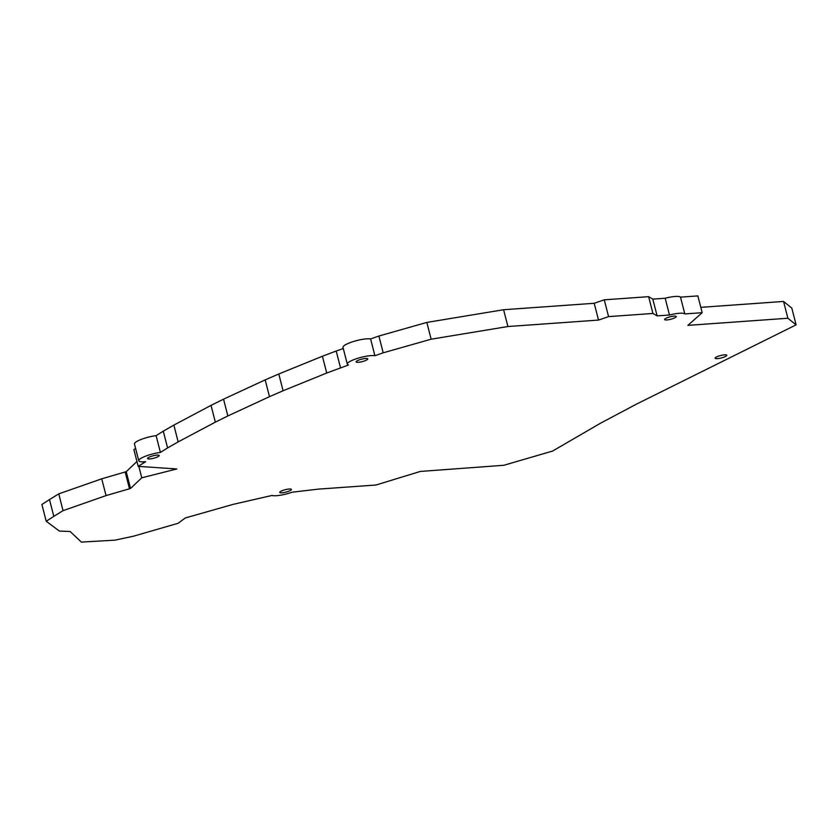 <?xml version="1.0" encoding="UTF-8"?>
<svg xmlns="http://www.w3.org/2000/svg" width="838" height="838" viewBox="0 0 838 838"><rect width="100%" height="100%" fill="white"/><g stroke="black" fill="none" stroke-linecap="round" stroke-linejoin="round"><path stroke-width="1.26" d="M378.881 336.028L370.595 338.94L374.911 355.721L383.196 352.808L378.881 336.028L426.835 322.421L503.586 309.735L507.901 326.527L598.521 320.074L608.577 316.617L652.928 313.454L657.118 315.895L652.812 299.114L665.183 298.234A15.084 3.163 165.6 0 1 680.508 297.144L684.814 313.925L702.181 312.689L687.872 325.364L787.877 318.241L796.1 324.861L636.503 404.105L600.584 423.169L552.63 451.043L503.827 465.279L420.32 471.438L375.99 485.013L318.482 489.109L292.179 492.199A15.084 3.163 165.6 0 1 271.962 495.457L233.027 504.392L185.313 517.957L178.138 523.279L133.493 536.194L114.995 540.154L81.349 542.092L70.151 531.502L59.372 531.062L46.205 521.257L41.9 504.466L49.494 499.574L53.8 516.355L46.205 521.257M53.8 516.355L63.06 510.656L58.754 493.875L49.494 499.574M58.754 493.875L101.733 478.812L126.224 471.668L130.539 488.46L129.481 488.774L125.166 471.993M63.06 510.656L106.049 495.593L101.733 478.812M106.049 495.593L129.481 488.774M130.539 488.46L141.758 477.817L138.836 466.399M136.95 461.518L126.224 471.668M141.758 477.817L176.818 468.955L138.186 466.357L133.881 449.577L135.609 448.487M138.186 466.357L145.665 461.675A15.084 3.163 165.6 0 1 138.762 460.774A15.084 3.163 165.6 0 1 145.592 456.165A15.084 3.163 165.6 0 1 160.414 452.436L156.109 435.655A15.084 3.163 165.6 0 0 141.276 439.384A15.084 3.163 165.6 0 0 134.457 443.983L138.762 460.774M156.109 435.655L163.284 431.161L167.59 447.942L160.414 452.436M173.854 425.107L211.04 405.362L215.345 422.153L178.159 441.888L173.854 425.107L163.284 431.161M178.159 441.888L167.59 447.942M211.04 405.362L223.547 399.171L227.863 415.952L215.345 422.153M227.863 415.952L269.48 396.678L265.175 379.886L223.547 399.171M265.175 379.886L278.782 373.978L283.087 390.759L269.48 396.678M374.911 355.721A15.084 3.163 165.6 0 0 358.077 358.193A15.084 3.163 165.6 0 0 347.299 364.153A15.084 3.163 165.6 0 0 348.514 364.991L326.726 373.025L322.421 356.244L278.782 373.978M326.726 373.025L283.087 390.759M340.511 367.798L336.206 351.017L322.421 356.244M343.297 348.524L336.206 351.017M370.595 338.94A15.084 3.163 165.6 0 0 353.762 341.412A15.084 3.163 165.6 0 0 342.993 347.361L347.299 364.153M383.196 352.808L431.141 339.201L426.835 322.421M507.901 326.527L431.141 339.201M503.586 309.735L594.205 303.283L604.271 299.826L648.622 296.673L652.928 313.454M598.521 320.074L594.205 303.283M608.577 316.617L604.271 299.826M652.812 299.114L648.622 296.673M657.118 315.895L669.489 315.015L665.183 298.234M684.814 313.925A15.084 3.163 165.6 0 0 669.489 315.015M680.508 297.144L697.865 295.908L702.181 312.689M700.809 307.347L783.561 301.45L791.795 308.08L796.1 324.861M787.877 318.241L783.561 301.45M157.984 456.689A6.023 1.267 165.6 0 0 159.21 455.516A6.023 1.267 165.6 0 0 153.061 455.799A6.023 1.267 165.6 0 0 147.54 458.522A6.023 1.267 165.6 0 0 151.626 458.69A6.023 1.267 165.6 0 0 157.984 456.689M290.158 490.597A6.023 1.267 165.6 0 0 291.383 489.423A6.023 1.267 165.6 0 0 285.234 489.696A6.023 1.267 165.6 0 0 279.714 492.419A6.023 1.267 165.6 0 0 283.799 492.587A6.023 1.267 165.6 0 0 290.158 490.597M366.52 360.068A6.023 1.267 165.6 0 0 367.746 358.905A6.023 1.267 165.6 0 0 361.597 359.177A6.023 1.267 165.6 0 0 356.077 361.901A6.023 1.267 165.6 0 0 360.162 362.068A6.023 1.267 165.6 0 0 366.52 360.068M725.54 356.412A6.023 1.267 165.6 0 0 726.766 355.239A6.023 1.267 165.6 0 0 720.617 355.511A6.023 1.267 165.6 0 0 715.097 358.235A6.023 1.267 165.6 0 0 719.182 358.413A6.023 1.267 165.6 0 0 725.54 356.412M675.04 317.707A6.023 1.267 165.6 0 0 676.266 316.544A6.023 1.267 165.6 0 0 670.117 316.816A6.023 1.267 165.6 0 0 664.597 319.54A6.023 1.267 165.6 0 0 668.682 319.707A6.023 1.267 165.6 0 0 675.04 317.707"/></g></svg>
